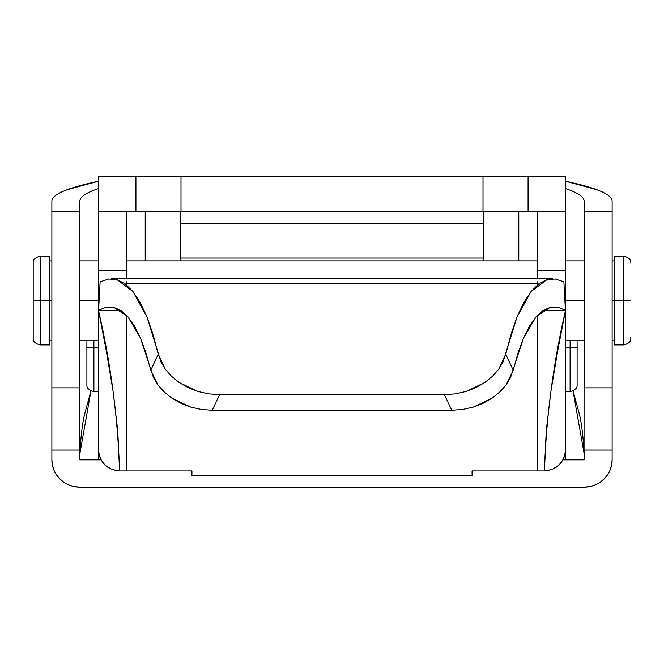 <?xml version="1.0" encoding="UTF-8"?>
<svg xmlns="http://www.w3.org/2000/svg" width="664" height="664" viewBox="0 0 664 664"><rect width="100%" height="100%" fill="white"/><g stroke="black" fill="none" stroke-linecap="round" stroke-linejoin="round"><path stroke-width="1" d="M180.268 211.849L180.268 260.869L180.268 211.849M145.25 260.869L145.25 211.849L145.25 260.869M180.998 211.849L180.998 176.832L483.002 176.832L483.002 211.849L180.998 211.849L565.438 211.849L565.438 176.832L98.562 176.832L98.562 211.849L180.998 211.849L180.998 176.832L98.562 176.832L98.562 211.849L135.921 211.849L135.921 176.832L135.921 211.849L180.998 211.849M483.732 260.869L483.732 211.849L483.732 260.869M518.75 211.849L518.75 260.869L518.75 211.849M565.438 176.832L565.438 459.164L565.438 270.207L537.425 270.207L537.425 278.822L537.425 270.207L565.438 270.207L565.438 211.849L528.079 211.849L528.079 176.832L528.079 211.849L483.002 211.849L483.002 176.832L565.438 176.832M565.438 391.594L570.102 391.594C575.099 390.374 577.431 388.042 577.107 384.589L577.107 347.239L570.102 347.239L570.102 391.594L570.102 347.239L565.438 347.239L570.102 347.239L570.102 340.242M86.893 339.951L86.893 347.239L98.562 347.239L93.898 347.239L93.898 391.594L93.898 347.239L86.893 347.239L86.893 384.589C86.569 388.042 88.901 390.374 93.898 391.594L98.562 391.594M86.893 347.239L86.893 383.875M93.898 340.242L93.898 347.239M570.102 347.239L577.107 347.239L577.107 339.951M577.107 383.875L577.107 347.239M537.425 281.843L537.425 283.628L126.575 283.628L126.575 281.843M564.3 457.015L565.396 457.015L565.396 451.595L563.446 459.09L558.822 465.348L552.182 469.498L544.43 470.95L472.062 470.95L472.062 475.283L191.938 475.283L191.938 470.95L119.57 470.95L111.826 469.498L105.178 465.356L100.563 459.106L98.604 451.595L98.604 457.015L99.7 457.015M100.115 281.843L98.587 310.229L120.599 310.229L98.587 310.229L100.115 281.843L108.68 278.996L117.096 279.677L132.991 291.571L146.96 316.886L160.904 361.88L165.386 369.342L171.528 376.305L179.205 382.514L188.103 387.635L198.046 391.486L208.604 393.86L219.585 394.665L444.415 394.665L455.338 393.868L465.937 391.494L475.839 387.66L484.786 382.522L492.431 376.347L498.606 369.35L503.071 361.921L517.04 316.886L531.009 291.571L546.904 279.677L555.32 278.996L563.885 281.843L565.413 310.229L543.401 310.229L565.413 310.229L563.885 281.843M98.587 310.229L106.198 307.191L113.685 307.266L127.911 316.72L140.494 338.084L153.5 377.725L157.99 385.045L164.191 391.967L171.843 398.118L180.807 403.247L190.717 407.082L201.333 409.464L212.281 410.269L219.585 394.665L444.415 394.665L451.719 410.269L212.281 410.269L451.719 410.269L462.725 409.456L473.299 407.082L483.251 403.222L492.165 398.109L499.851 391.934L506.009 385.037L510.516 377.683L523.506 338.084L536.089 316.72L550.315 307.266L557.801 307.191L565.413 310.229M191.938 475.615L191.938 470.95L119.57 470.95C107.576 469.904 100.588 463.455 98.604 451.595L98.562 310.627L106.273 350.708L113.004 390.789L117.769 430.87L119.57 470.95C117.818 417.507 110.822 364.071 98.562 310.627L121.205 310.627L98.562 310.627L98.562 270.207L126.575 270.207L126.575 278.822L126.575 270.207L98.562 270.207L98.562 211.849L98.562 459.289L100.654 459.289M106.198 307.191L113.685 307.266L120.956 310.462L127.911 316.72L134.452 325.966L140.494 338.084L145.956 352.891L150.769 370.213L158.239 354.252L152.977 334.175L146.96 316.886L140.27 302.618L132.991 291.571L125.23 283.885L117.096 279.677L108.68 278.996M563.346 459.289L565.438 459.289L565.396 451.595C563.412 463.455 556.424 469.904 544.43 470.95L546.231 430.87L550.995 390.789L557.727 350.708L565.438 310.627L542.795 310.627L565.438 310.627C553.178 364.071 546.181 417.507 544.43 470.95L537.425 470.95L537.425 315.259L537.425 470.95L472.062 470.95L472.062 475.615M555.32 278.996L546.904 279.677L538.77 283.885L531.009 291.571L523.73 302.618L517.04 316.886L511.023 334.175L505.76 354.252L513.231 370.213L518.044 352.891L523.506 338.084L529.548 325.966L536.089 316.72L543.044 310.462L550.315 307.266L557.801 307.191M191.938 475.283L191.938 475.797L472.062 475.797L472.062 475.283L191.938 475.283M513.231 370.213L505.76 354.252L498.606 369.35L492.431 376.347L484.786 382.522L465.937 391.494L455.338 393.868L444.415 394.665L451.719 410.269L462.725 409.456L473.299 407.082L492.165 398.109L499.851 391.934L506.009 385.037L513.231 370.213M158.239 354.252L150.769 370.213L157.99 385.045L164.191 391.967L171.843 398.118L190.717 407.082L201.333 409.464L212.281 410.269L219.585 394.665L208.604 393.86L198.046 391.486L179.205 382.514L171.528 376.305L165.386 369.342L158.239 354.252M126.575 470.95L126.575 315.259L126.575 470.95M126.575 270.207L126.575 211.849L126.575 270.207M537.425 211.849L537.425 270.207L537.425 211.849M623.795 300.551L623.795 344.906L623.795 300.551L614.457 300.551L614.457 344.906L614.457 300.551L612.125 300.551L623.795 300.551L623.795 256.204L623.795 300.551L630.8 300.551L623.795 300.551M614.457 344.906L623.795 344.906C628.791 343.686 631.124 341.354 630.8 337.901L630.8 337.188M584.112 300.551L565.438 300.551L584.112 300.551M98.562 300.551L79.888 300.551L98.562 300.551M33.2 263.923L33.2 300.551L51.875 300.551L40.205 300.551L40.205 344.906L40.205 300.551L33.2 300.551L33.2 337.901C32.876 341.354 35.209 343.686 40.205 344.906L49.543 344.906L49.543 256.204L40.205 256.204L40.205 300.551L40.205 256.204C35.209 257.424 32.876 259.757 33.2 263.201L33.2 337.188M49.543 344.906L49.543 256.204M614.457 256.204L614.457 300.551L614.457 256.204L623.795 256.204C628.791 257.424 631.124 259.757 630.8 263.201M565.438 181.222L596.778 189.705C607.012 193.506 612.125 197.324 612.125 201.15L612.125 211.891L584.112 211.891L584.112 201.15C584.112 197.216 578.659 193.29 567.745 189.364L565.438 188.568A4040.955 131.016 180 0 1 584.112 201.15L584.112 387.851L612.125 387.851L612.125 459.861L611.586 465.19L609.992 470.311L607.402 475.034L603.916 479.167L599.675 482.562L594.836 485.094L589.574 486.646L584.112 487.168L79.888 487.168L74.426 486.646L69.164 485.094L64.325 482.562L60.084 479.167L56.598 475.034L54.008 470.311L52.414 465.19L51.875 459.861L51.875 387.851L79.888 387.851L79.888 211.891L51.875 211.891L51.875 387.851L79.888 387.851L79.888 450.076L51.875 450.076L79.888 450.076L79.888 459.861L100.945 459.861L79.888 459.861L79.888 211.891L51.875 211.891L51.875 201.15A4068.967 131.92 180 0 1 98.562 181.222L67.222 189.705C56.988 193.506 51.875 197.324 51.875 201.15L51.875 459.861A28.012 27.307 0 0 0 79.888 487.168L584.112 487.168A28.012 27.307 0 0 0 612.125 459.861L612.125 450.076L584.112 450.076L612.125 450.076L612.125 211.891L612.125 387.851L584.112 387.851L584.112 211.891L612.125 211.891L612.125 201.15A4068.967 131.92 180 0 0 565.438 181.222M563.055 459.861L584.112 459.861L584.112 450.076L584.112 459.861L563.055 459.861M79.888 201.15L79.888 211.891L79.888 201.15A4040.955 131.016 180 0 1 98.562 188.568L96.255 189.364C85.341 193.29 79.888 197.216 79.888 201.15L79.896 260.869L79.888 201.15M579.149 413.274L573.057 390.938L584.038 453.105C583.241 436.356 581.614 423.084 579.149 413.274M584.112 201.15L584.104 260.869L584.112 201.15M584.088 340.242L584.038 453.105L584.088 340.242M518.791 260.869L518.791 211.849L518.791 260.869M79.962 453.105L79.912 340.242L79.962 453.105C80.759 436.356 82.386 423.084 84.851 413.274L90.943 390.938L79.962 453.105M145.208 211.849L145.208 260.869L145.208 211.849M483.732 223.519L180.268 223.519L483.732 223.519M180.268 258.03L483.732 258.03L180.268 258.03M111.286 278.822L552.714 278.822M614.457 340.242L612.125 340.242M584.112 340.242L565.438 340.242M98.562 340.242L79.888 340.242M51.875 340.242L49.543 340.242M614.457 260.869L612.125 260.869M584.112 260.869L565.438 260.869M537.425 260.869L126.575 260.869M98.562 260.869L79.888 260.869M51.875 260.869L49.543 260.869"/></g></svg>

